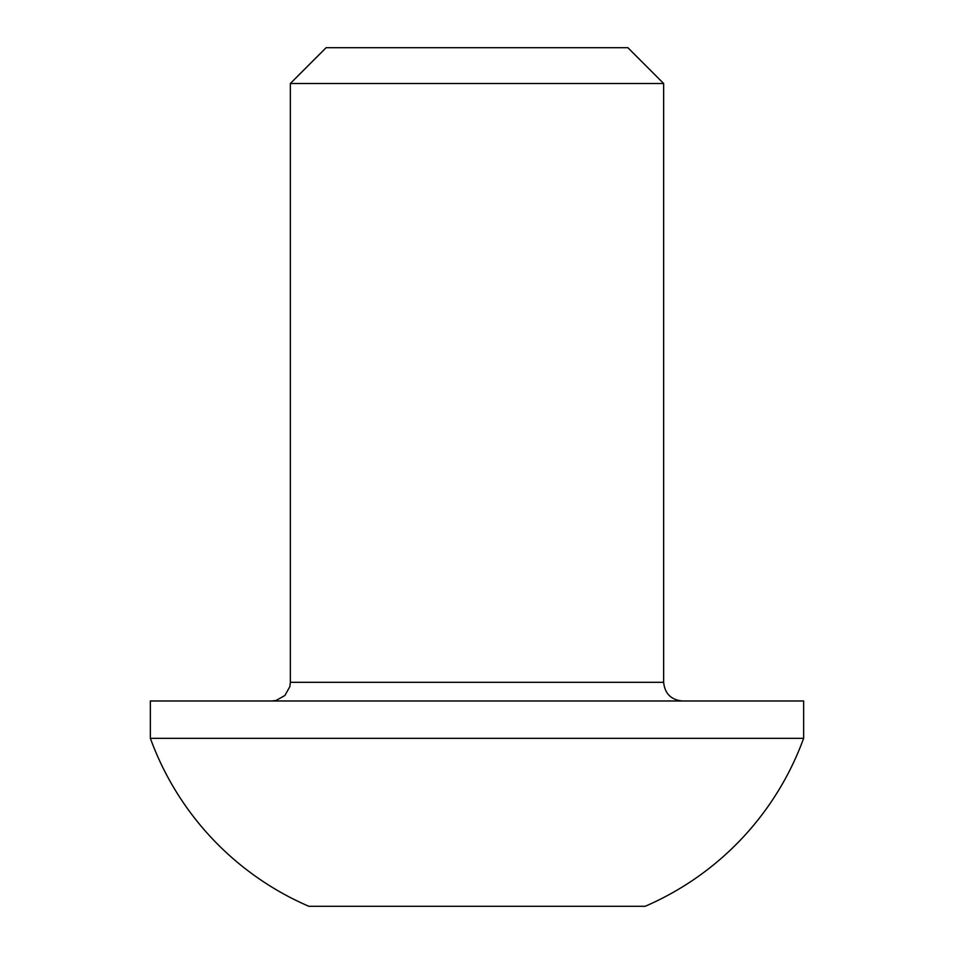<?xml version="1.0" encoding="UTF-8"?>
<svg xmlns="http://www.w3.org/2000/svg" width="954" height="954" viewBox="0 0 954 954"><rect width="100%" height="100%" fill="white"/><g stroke="black" fill="none" stroke-linecap="round" stroke-linejoin="round"><path stroke-width="1.43" d="M663.65 682.313L663.65 83.487L290.35 83.487L290.35 682.313L663.65 682.313C664.819 693.594 671.044 699.819 682.313 700.987M663.65 83.487L627.875 47.7L326.125 47.7L290.35 83.487M150.362 738.313L803.638 738.313L803.638 700.987L150.362 700.987L150.362 738.313A291.519 291.519 0 0 0 308.869 906.3L645.131 906.3A291.519 291.519 0 0 0 803.638 738.313M593.662 906.3L360.338 906.3M290.35 682.313L289.825 686.689L284.876 695.514L276.052 700.463L271.687 700.987"/></g></svg>
